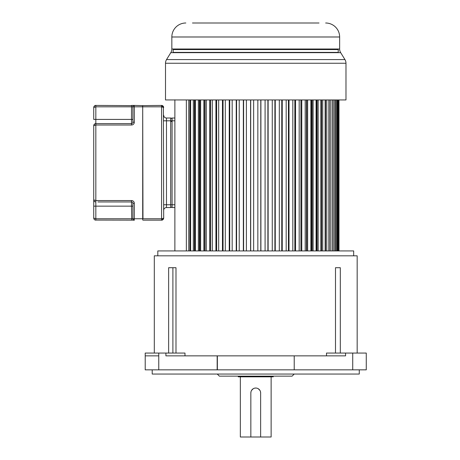 <?xml version="1.0" encoding="UTF-8"?>
<svg xmlns="http://www.w3.org/2000/svg" width="460" height="460" viewBox="0 0 460 460"><rect width="100%" height="100%" fill="white"/><g stroke="black" fill="none" stroke-linecap="round" stroke-linejoin="round"><path stroke-width="0.69" d="M145.216 369.846L145.216 355.856L145.216 369.846L217.166 369.846L217.166 355.856L345.581 355.856L345.581 353.056L326.502 353.056L326.502 355.856M335.495 353.056L335.495 267.714L340.314 267.714L340.314 353.056M357.173 353.056L357.173 255.817L154.307 255.817L154.307 353.056M168.636 353.056L168.636 267.714L175.99 267.714L175.99 353.056M184.983 355.856L184.983 353.056L145.21 353.056L145.216 355.275M217.166 355.856L165.905 355.856L165.905 353.056M217.166 369.846L366.269 369.846L366.269 353.056L345.581 353.056M294.216 369.846L294.216 355.856M152.208 369.846L152.208 374.043L359.272 374.043L359.272 369.846M217.264 374.043L219.362 376.142L292.117 376.142L294.216 374.043M238.251 376.142L238.251 376.838L273.228 376.838L273.228 376.142M250.999 391.702L250.844 392.932A4.899 4.899 0 0 1 255.743 388.033A4.899 4.899 0 0 1 260.636 392.932L260.636 437L271.13 437L271.13 376.838M240.35 376.838L240.35 437L250.844 437L250.844 392.932M255.743 388.033L254.512 388.188M253.242 388.717L251.516 390.454M260.636 392.932L260.481 391.702M259.957 390.436L258.221 388.706M260.636 437L250.844 437M353.677 255.817L353.677 250.924L157.809 250.924L157.809 255.817M174.875 99.826L174.875 250.924M186.352 250.924L186.352 99.946M188.755 250.924L188.755 99.946M189.905 250.924L189.905 99.946M190.624 250.924L190.624 99.946M193.321 250.924L193.321 99.946M194.396 250.924L194.396 99.946M195.103 250.924L195.103 99.946M195.396 250.924L195.396 99.946M198.363 250.924L198.363 99.946M199.352 250.924L199.352 99.946M199.847 250.924L199.847 99.946M200.629 250.924L200.629 99.946M203.843 250.924L203.843 99.946M204.74 250.924L204.74 99.946M205.016 250.924L205.016 99.946M206.275 250.924L206.275 99.946M209.714 250.924L209.714 99.946M210.519 250.924L210.519 99.946M210.577 250.924L210.577 99.946M212.302 250.924L212.302 99.946M215.935 250.924L215.935 99.946M216.637 250.924L216.637 99.946M218.661 250.924L218.661 99.946M222.462 250.924L222.462 99.946M223.054 250.924L223.054 99.946M225.296 250.924L225.296 99.946M229.241 250.924L229.241 99.946M229.724 250.924L229.724 99.946M232.168 250.924L232.168 99.946M236.221 250.924L236.221 99.946M236.584 250.924L236.584 99.946M239.217 250.924L239.217 99.946M243.351 250.924L243.351 99.946M243.599 250.924L243.599 99.946M246.393 250.924L246.393 99.946M250.579 250.924L250.579 99.946M250.7 250.924L250.7 99.946M253.644 250.924L253.644 99.946M257.841 250.924L257.841 99.946M260.786 250.924L260.786 99.946M260.906 250.924L260.906 99.946M265.086 250.924L265.086 99.946M267.887 250.924L267.887 99.946M268.128 250.924L268.128 99.946M272.262 250.924L272.262 99.946M274.896 250.924L274.896 99.946M275.258 250.924L275.258 99.946M279.312 250.924L279.312 99.946M281.761 250.924L281.761 99.946M282.239 250.924L282.239 99.946M286.183 250.924L286.183 99.946M288.426 250.924L288.426 99.946M289.018 250.924L289.018 99.946M292.825 250.924L292.825 99.946M294.843 250.924L294.843 99.946M295.544 250.924L295.544 99.946M299.178 250.924L299.178 99.946M300.909 99.946L300.909 250.924M300.966 250.924L300.966 99.946M301.766 250.924L301.766 99.946M305.204 250.924L305.204 99.946M306.464 99.946L306.464 250.924M306.74 250.924L306.74 99.946M307.642 250.924L307.642 99.946M310.856 250.924L310.856 99.946M311.633 99.946L311.633 250.924M312.127 250.924L312.127 99.946M313.116 250.924L313.116 99.946M316.083 250.924L316.083 99.946M316.376 99.946L316.376 250.924M317.089 250.924L317.089 99.946M318.159 250.924L318.159 99.946M320.856 250.924L320.856 99.946M321.58 250.924L321.58 99.946M322.724 250.924L322.724 99.946M325.134 250.924L325.134 99.946M325.571 250.924L325.571 99.946M326.784 250.924L326.784 99.946M328.883 250.924L328.883 99.946M329.026 250.924L329.026 99.946M330.297 250.924L330.297 99.946M332.068 250.924L332.068 99.946M333.247 250.924L333.247 99.946M334.679 250.924L334.679 99.946M335.604 250.924L335.604 99.946M336.691 250.924L336.691 99.946M337.353 250.924L337.353 99.946M338.083 250.924L338.083 99.946M338.485 250.924L338.485 99.946M338.847 250.924L338.847 99.946M338.985 250.924L338.985 99.946M319.022 23L192.458 23M196.5 23L209.294 23M213.658 23L217.137 23M222.398 23L226.487 23M230.822 23L235.014 23M240.43 23L244.892 23M249.331 23L253.333 23M258.146 23L262.148 23M266.587 23L280.657 23M284.999 23L305.405 23M325.651 23A13.99 13.99 0 0 1 339.641 36.99L171.839 36.99A13.99 13.99 0 0 1 185.828 23M171.839 36.99L171.839 49.001L339.641 49.001L339.641 36.99M339.641 49.001A6.998 6.998 0 0 0 340.682 52.67L170.798 52.67A6.998 6.998 0 0 0 171.839 49.001M170.798 52.67L166.543 59.581L344.942 59.581L340.682 52.67M345.983 63.25L165.502 63.25L165.502 99.946L345.983 99.946L345.983 63.25A6.998 6.998 0 0 0 344.942 59.581M165.502 63.25A6.998 6.998 0 0 1 166.543 59.581M338.422 52.67L173.236 52.382L338.244 52.382L338.244 49.582L173.236 49.582L173.058 52.67M185.202 49.001L181.873 49.582L329.607 49.582L326.278 49.001M95.668 123.613L95.829 123.608C94.541 123.74 93.846 124.436 93.731 125.706L93.731 206.155L93.731 125.706L95.829 125.005L95.829 200.554L93.731 199.858C93.874 201.146 94.576 201.848 95.829 201.957L95.829 218.747L132.9 218.747L132.9 203.355L132.9 218.747C133.641 220.11 134.107 220.581 134.297 220.144A1.397 1.397 0 0 1 132.9 218.747A1.397 1.397 0 0 0 134.073 220.127A1.397 1.397 0 0 1 132.9 218.747L134.303 218.747L134.303 220.144A1.397 1.397 0 0 0 134.303 220.144L134.303 220.144A1.397 1.397 0 0 0 134.303 220.144A1.397 1.397 0 0 1 134.291 220.144L95.295 220.075M93.731 218.046C93.874 219.339 94.576 220.035 95.829 220.144L95.829 218.747L93.731 218.046L93.731 206.155L93.731 218.046C93.938 219.345 94.628 220.047 95.801 220.144M94.771 219.857L94.323 219.512M93.989 219.058L93.794 218.569M131.692 220.144L131.502 206.155L93.731 206.155M132.9 218.747A1.397 1.397 -125.5 0 0 134.073 220.127A1.397 1.397 0 0 1 132.9 218.747L132.9 215.177M132.9 214.55L132.9 215.314L132.9 214.55M142.698 219.932L142.698 105.627L161.581 105.42L163.679 107.519L161.581 106.818L142.698 106.818L142.698 219.863M142.698 218.747L134.303 218.747L134.303 203.355A2.8 2.8 45.3 0 0 131.502 200.554L131.502 201.957L97.928 201.957M93.731 199.858A2.099 2.099 0 0 0 95.203 201.859A2.099 2.099 0 0 1 93.731 199.858L93.794 200.382M95.076 105.558L95.829 105.42C94.541 105.553 93.846 106.248 93.731 107.519L93.731 119.41L93.731 107.519L95.829 106.818L95.829 123.608L97.928 123.608L95.829 123.608A2.099 2.099 0 0 0 94.973 123.792A2.099 2.099 0 0 1 95.829 123.608L131.502 123.608A1.397 1.397 135.4 0 0 132.9 122.21L132.9 106.818A1.397 1.397 0 0 1 134.303 105.42L142.698 105.627L142.485 106.818L134.303 106.818L134.303 122.205A2.8 2.8 135.4 0 1 131.497 125.005L131.502 106.818L95.829 106.818L95.829 105.42L131.502 105.616M95.795 123.608C95.059 123.383 94.375 124.079 93.731 125.706A2.099 2.099 0 0 1 94.018 124.643A2.099 2.099 0 0 0 93.731 125.706L93.742 125.482M95.283 201.882L94.76 201.664M94.34 201.336L93.817 200.462M134.303 122.21L132.9 122.21L132.9 110.245L132.9 118.778M132.9 122.21L132.9 106.818A1.397 1.397 0 0 1 134.303 105.42L134.303 106.818L131.853 106.818L131.502 105.42L134.303 105.42A1.397 1.397 0 0 0 132.9 106.818L132.9 110.245M95.801 105.42C95.059 105.196 94.369 105.892 93.731 107.513L93.742 107.295M93.834 106.864L94.127 106.289M163.392 107.163L163.679 218.046C163.484 219.374 162.782 220.075 161.581 220.144L161.581 218.747L142.974 218.747L142.698 105.696M163.605 218.615L161.581 220.144L142.974 220.144M163.605 106.95L163.38 106.438M162.989 105.961L162.541 105.65M162.035 105.466L161.65 105.42M163.674 218.201L161.581 218.747L161.581 105.42M174.875 118.013L172.074 118.013L172.074 120.807L170.677 120.807L170.677 207.552A1.397 1.397 -115.2 0 0 172.074 206.155A1.397 1.397 -115.2 0 1 170.677 207.552L166.48 207.552A2.8 2.8 0 0 0 163.679 210.352A2.8 2.8 0 0 1 166.48 207.552L166.48 204.752L172.074 204.752L172.074 207.552L174.875 207.552M172.074 120.807L172.074 204.752L174.875 204.752L174.875 120.807L172.074 120.807M163.679 115.213A2.8 2.8 0 0 0 166.48 118.013L170.677 118.013A1.397 1.397 -77.1 0 1 172.074 119.41M158.757 353.056L158.763 369.846M158.757 355.856L145.216 355.856L145.216 353.056M352.728 369.846L352.728 353.056M217.367 355.856L217.367 369.846M172.891 353.056L172.891 267.714M134.303 203.355L132.9 203.355A1.397 1.397 45.3 0 0 131.502 201.957L131.502 206.155L132.9 206.155L132.9 203.355M95.829 201.957L95.829 200.554L131.502 200.554M131.497 125.005L95.829 125.005L95.829 123.608M93.731 119.41L132.9 119.41M131.502 105.42L131.502 105.823M131.853 106.818L131.502 106.818M163.679 204.752L166.48 204.752L166.48 120.807L163.679 120.807M170.677 118.013L170.677 120.807L166.48 120.807L166.48 118.013M171.379 121.509L171.379 120.807M94.967 201.773L95.375 201.905M163.392 106.45L161.609 105.42M161.609 220.144C162.34 220.374 163.03 219.673 163.679 218.046"/></g></svg>
